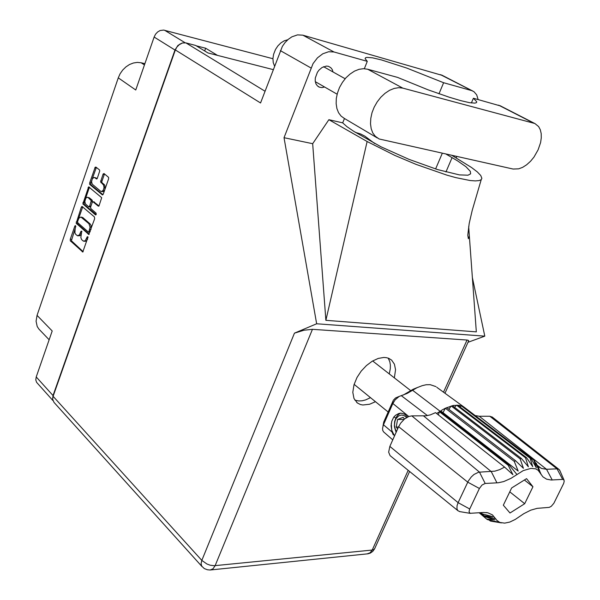 <?xml version="1.0" encoding="UTF-8"?>
<svg xmlns="http://www.w3.org/2000/svg" width="600" height="600" viewBox="0 0 600 600"><rect width="100%" height="100%" fill="white"/><g stroke="black" fill="none" stroke-linecap="round" stroke-linejoin="round"><path stroke-width="0.9" d="M94.282 177.488L96.113 177.968L93.855 177.502L92.273 178.958L91.597 181.77L92.242 184.238L100.972 191.475L103.23 191.64L104.767 189.788M101.325 191.572L103.155 190.433L104.01 187.703L103.567 185.085L100.575 181.77L103.095 174.03L104.04 173.58L108.578 177.39L108.562 178.868L103.267 194.093L102.458 194.933L89.648 184.312L89.662 182.85L95.153 167.235L95.933 167.062L99.458 169.905L99.757 170.903L97.192 178.56L96.42 178.965L94.927 177.78M96.218 214.373L96.097 213.12L90.758 208.515L90.66 206.835L92.22 202.373L92.918 201.765L98.25 206.108L98.903 206.062L101.685 197.692L88.68 186.803L82.852 203.835L95.453 214.875L96.218 214.373M182.468 42.968L177.983 45.383L174.983 50.002L154.148 37.013L135.765 89.985L118.252 77.887L120.105 73.77L122.7 70.043L125.895 66.907L129.525 64.515L133.41 62.985L137.34 62.407L141.12 62.79L144.442 64.98M49.11 339.75L38.843 329.017L37.207 326.445L36.082 321.225L37.057 315.397L52.162 330.952L36.195 376.965L53.047 395.543L52.635 398.835M94.688 218.76L94.448 216.9L81.99 206.415L81.293 207.218L76.162 223.305L88.808 234.48L94.688 218.76M75.12 228.645L74.94 232.882L75.623 234.255L77.392 235.718L79.38 234.968L81.03 231.278L81.75 231.165L80.88 237.472L81.532 239.46L83.22 241.065L85.162 240.855L87.262 236.722L88.088 236.962L82.8 251.962L70.252 240.735L70.267 239.288L74.82 226.05L75.36 225.562L75.795 226.275L75.12 228.645M77.73 235.785L79.852 235.702L81.3 233.903M83.895 241.305L86.085 241.185L87.578 239.19M74.925 229.327L71.392 240.75L83.16 251.678M77.535 221.745L77.558 223.882L89.227 234.195M77.61 221.415L77.715 222.645L88.267 231.952L88.785 231.892L90.09 227.205L88.92 223.725L80.925 217.058L78.99 218.108L77.61 221.415M89.445 232.087L90.172 231.743M90.953 229.5L91.012 225.397L90.105 223.875L88.92 223.725M90.105 223.875L82.733 217.462L80.858 217.05M82.755 206.858L78.488 218.962M89.52 187.222L89.213 187.785L88.028 187.613M99.038 205.935L93.907 201.975M88.155 197.587L87.045 197.295L85.838 198.202L84.855 201.525L85.492 203.978L88.718 206.798L89.722 206.032L91.305 200.722L88.155 197.587L89.332 197.752L87.472 197.272M89.797 206.888L90.787 206.468M92.25 202.312L92.34 200.377L90.953 199.95M89.213 187.785L84.045 202.815L84.323 204.495L83.137 204.33M104.955 189.255L104.873 185.505L104.212 184.575L103.028 184.387M104.49 173.94L101.76 181.8L102.06 182.805L104.212 184.575M91.762 180.36L90.765 183.33L91.005 184.785L102.945 194.67M96.36 167.4L92.19 179.123M154.148 37.013L155.558 34.237L157.642 31.987L160.155 30.517L163.688 30.053L272.91 58.755M52.838 400.41L36.585 382.32L35.775 379.86L36.195 376.965M513.158 169.012L518.685 168.847L522.675 167.325L526.68 164.767L530.513 161.288L533.985 157.072L538.155 149.797L540.585 142.575L541.283 137.887L541.192 133.545L540.322 129.735L538.688 126.623L534.877 123.532L402.84 88.148L398.662 87.683L394.17 88.403L389.565 90.293L385.065 93.278L380.873 97.208L377.197 101.91L374.197 107.16L372.022 112.718L370.763 118.32L370.47 123.712L371.16 128.64L372.788 132.892L375.27 136.275L379.132 138.975L513.158 169.012M274.5 66.008L273.24 62.535L272.918 58.537L273.562 54.293L275.445 49.523L277.86 45.9L280.868 42.93L284.235 40.822L287.745 39.727M332.993 71.94L332.212 69.555L330.84 67.695L328.447 66.323L326.4 66.075L322.035 67.485L319.028 70.035L317.385 72.27L315.285 78.023L315.24 81.157L315.998 83.895L317.498 85.988L319.575 87.24L322.005 87.578L324.623 86.992M394.357 377.88L395.535 369.72L394.455 364.215L391.65 360.142L388.673 358.305L386.362 357.66L383.812 357.465L378.195 358.455L372.248 361.222L366.442 365.558L361.23 371.13L357.038 377.498L353.993 384.787L352.837 392.303L354.022 398.58L357.382 402.952L360.472 404.528L362.858 405.015L369.638 404.272L375.465 401.722M370.462 397.658L365.647 399.862L362.13 400.763L358.815 400.98L354.862 400.192M500.873 106.087L473.37 98.22L476.715 101.708L476.513 102.615L474.923 103.118L469.53 102.667L460.793 100.68L449.183 97.238L427.987 89.805L397.597 77.407L367.673 69.195L363.517 68.685L359.062 69.338L354.517 71.137L350.093 74.002L345.998 77.805L342.428 82.373L339.54 87.48L337.47 92.91L336.315 98.385L336.12 103.672L336.885 108.517L338.572 112.71L341.093 116.07L344.332 118.448L377.288 137.947M202.02 566.618L53.97 402.405L52.65 399.27L53.1 396.338L175.373 49.92L260.535 102.998L282.345 46.35L285.053 42.495L288.278 39.263L291.87 36.818L297.51 34.883L302.888 35.205L442.23 75.383M478.103 99.517L476.737 94.883L473.97 91.703L440.423 74.625M302.888 35.205L333.968 51.983L328.553 51.713L322.837 53.745L317.475 57.847L313.087 63.562L284.017 137.73L312.66 143.685L328.845 119.722L342.697 122.887L344.445 118.507M175.373 49.92L176.828 47.093L179.767 44.19L182.4 42.983L185.917 42.93L195.705 45.465L207.99 52.912L273.157 69.57M388.192 358.132L389.857 361.808L390.397 365.093L390.322 368.722L389.272 373.913M471.653 90.623L443.61 82.755L406.68 68.002L381.487 59.903L372.548 57.847L366.93 57.383L365.528 57.773L365.13 58.635L367.252 61.32L333.968 51.983M284.017 137.73L316.627 323.76L294.45 333.173L303.975 330.255L312.465 329.355L467.265 340.08L468.562 340.493L468.502 341.243M374.692 143.58L364.987 136.208L360.772 134.055L355.23 132.262M446.07 154.118L457.597 160.852L465.99 166.755L470.34 171.398L470.64 173.812L468.022 175.215L459.472 174.915L437.513 169.575L409.065 159.405L380.918 146.79L353.61 131.257L346.965 126.69L342.697 122.887M481.222 179.67L472.185 210.458L469.23 223.44L467.745 235.215L468.375 238.695L469.357 236.115L476.31 331.86L325.868 320.31L367.095 141.51L394.77 155.422L416.062 164.4L446.835 175.118L455.722 177.585L470.115 180.51L475.312 180.922L479.033 180.63L481.222 179.67L481.875 178.335L480.772 175.53L477.3 171.885L471.63 167.542L451.92 155.415M396.112 432.368L394.545 427.373M458.062 510.847L390.053 455.647L388.643 452.19L389.865 446.423L458.138 502.658L468.3 481.058L471.278 476.933L474.022 474.435L478.658 472.222L494.842 471.143L499.635 469.612L504.63 467.1L435.555 412.665L430.26 414.87L426.03 415.793L411.825 415.875L479.49 472.125L485.16 483.487L482.018 485.018L479.393 488.445L469.485 509.445L469.08 511.905L470.062 513.293L483.585 512.46L487.822 512.798L492.472 514.86L496.905 520.38L499.83 522.435L504.683 523.148L509.745 522.067L515.265 519.487L523.815 513.705L530.79 510.12L537.188 508.35L549.24 507.36L551.265 506.31L553.845 503.287L563.685 483.382L564.24 481.065L563.775 479.79L562.793 479.423L551.197 480L546.585 479.19L542.94 476.85L538.148 470.22L535.65 468.847L530.903 468.353L523.192 470.655L510.952 478.312L503.678 481.545L498.217 482.768L485.16 483.487M479.393 488.445L467.752 482.145L398.632 426.683L400.695 423.105L404.505 419.025L408.803 416.467L411.825 415.875M436.838 387.263L464.055 407.1L459.248 405.3L453.322 405.457L445.373 408.21L443.048 412.673L440.76 410.895L440.168 411.293L508.942 464.805L509.543 464.377L518.175 471.082L514.26 461.423L515.572 460.74L523.455 468.3L520.132 458.857L521.362 458.49L528.382 466.793L525.502 457.77L526.597 457.74L532.74 466.62L530.138 458.205L531.03 458.505L536.325 467.775L533.812 460.125L534.472 460.732L538.972 470.19L536.355 463.388L541.283 474.743M497.812 522.315L490.717 521.1L497.632 521.94L487.418 519.607L486.705 519.06L494.812 519.735L484.627 516.585L484.147 515.76L492.81 516.683L482.347 513.877L480.9 512.655M475.245 415.582L479.272 416.22L546.555 469.275L557.64 468.855L559.222 469.553L560.04 470.97M562.673 479.43L557.025 468.832L489.84 416.28L492.397 417.165M435.975 386.632L430.162 384.675L426.18 384.757L422.25 385.612L417.105 387.69L407.062 393.487L399.12 396.487L395.197 399.795L392.842 403.53L383.34 425.13L382.553 428.355L382.74 430.32L383.587 431.857L392.783 439.853M509.543 464.377L440.76 410.895L442.08 410.048L445.373 408.21L514.26 461.423M464.055 407.1L533.812 460.125M382.913 426.345L383.685 422.107L383.468 424.83L392.092 432.082L391.065 425.88L391.77 421.215L393.668 417.225L395.513 415.26L398.67 413.565L400.868 413.13L397.68 414.045M407.52 417.037L404.452 414.06L400.635 413.13M383.685 422.107L393.368 400.222L395.52 397.935L399.457 396.315M403.11 395.077L413.19 389.28L417.728 387.39M438.338 414.862L439.447 411.78L440.168 411.293L412.627 390.315L409.748 391.32M504.63 467.1L512.947 474.675L508.2 465.33L439.447 411.78L436.612 413.505M392.092 432.082L393.248 434.835M480.832 512.662L482.347 513.877M508.2 465.33L508.942 464.805L516.908 474.472M537.225 465.293L541.41 468.442L546.555 469.275L552.21 479.978M459.96 511.665L457.95 510.743L457.005 508.95L457.08 505.71L458.138 502.658L469.688 508.987M537.87 465.803L539.565 470.655M391.268 423.42L391.755 430.237L394.507 435.967M406.627 417.525L403.853 415.447L401.228 415.043L398.67 415.905L396.15 418.478L395.04 420.893L394.447 425.07L395.228 429.225L396.457 431.595M400.418 413.168L398.205 414.735L396.39 417L394.673 421.335L394.38 426.18L396.27 432.007M374.843 548.355L373.98 549.502L372.21 550.035L408.188 470.385M367.155 553.898L370.08 552.84L372.21 550.035L214.215 565.755L210.12 565.185L206.933 564.023L201.795 560.415L294.45 333.173M210.112 569.977L212.978 568.83L215.123 565.71L312.465 329.355M409.59 471.518L374.58 548.947L372.78 551.415L370.275 553.125L367.957 553.815L210.188 569.97L207.472 569.805L204.33 568.567L201.72 566.205L201.083 563.625L201.795 560.415L53.1 396.338M144.892 63.69L141.12 62.79M118.252 77.887L37.057 315.397M174.983 50.002L53.047 395.543M204.69 50.91L205.657 48.225L196.252 45.795M205.657 48.225L217.425 55.328M96.12 214.583L84.323 204.495M89.332 197.752L92.137 200.115M96.113 177.968L97.058 178.74M456.728 156.48L456.112 157.928M443.61 82.755L438.982 93.802M364.312 68.692L367.252 61.32M312.66 143.685L325.868 320.31M316.627 323.76L484.83 336.15L468.007 342.33M472.365 277.507L484.83 336.15M367.095 141.51L328.845 119.722M469.357 236.115L468.668 226.583M471.353 102.945L473.37 98.22M398.632 426.683L389.865 446.423M446.67 407.595L515.572 460.74M448.868 409.29L451.178 405.952L520.132 458.857M452.4 405.645L521.362 458.49M454.597 407.325L456.548 405.127L525.502 457.77M457.643 405.143L526.597 457.74M459.945 406.897L461.243 405.765L530.138 458.205M462.158 406.103L531.03 458.505M480.457 512.692L484.147 515.76M479.993 512.73L484.627 516.585M479.175 512.79L486.705 519.06M489.18 520.02L490.35 520.995M489.84 416.28L479.272 416.22M535.41 462.668L536.355 463.388M526.553 478.688L511.643 487.935L503.325 505.237L509.985 512.97L524.67 503.692L532.928 486.713L526.553 478.688M464.7 408.037L465.03 407.82M443.048 412.673L518.175 471.082M524.377 480.037L532.928 486.713M509.775 491.812L524.67 503.692M404.475 419.048L403.118 417.315L397.553 419.467L396.21 427.02L397.65 428.895M398.49 427.013L396.21 427.02M403.965 419.482L397.553 419.467M164.52 30.21L185.123 42.78M81.472 233.4L80.31 233.265M81.915 231.667L80.903 231.548M87.675 238.913L86.498 238.77M88.117 237.165L87.097 237.045M82.898 251.917L82.305 251.85M71.677 241.252L70.492 241.118M71.453 239.43L70.267 239.288M75.795 226.245L74.797 226.118M88.957 234.428L88.38 234.353M77.625 223.95L76.448 223.8M77.4 222.127L76.222 221.978M82.47 207.382L81.293 207.218M90.218 231.615L89.032 231.472M90.855 229.792L89.67 229.642M82.905 217.597L81.72 217.447M84.09 202.673L82.912 202.507M98.752 206.153L98.212 206.077M94.433 202.05L93.248 201.885M95.812 214.905L95.43 214.853M90.885 206.19L89.722 206.032M92.377 201.952L91.185 201.788M96.765 178.95L96.27 178.875M102.135 182.873L100.942 182.692M101.887 181.035L100.703 180.847M104.137 174.54L102.953 174.352M102.653 194.888L102.127 194.812M91.08 184.86L89.895 184.68M90.847 183.03L89.662 182.85M96.015 168L94.83 167.812M443.528 392.138L467.055 340.065M185.917 42.93L265.005 91.162M310.972 67.942L280.312 50.625M445.928 171.998L452.107 157.567M435.562 168.968L442.245 153.262M367.673 69.195L402.84 88.148M498.623 105.15L533.565 123.075M496.928 482.873L491.257 471.63L423.63 415.935M536.543 463.778L540.555 473.385M495.69 518.64L484.41 516.21L480.202 512.707M408.728 416.498L392.842 403.53L393.007 400.912M401.25 395.618L427.418 415.575M89.648 232.178L88.455 232.035M94.17 201.938L92.985 201.765M90.06 207.007L88.875 206.843M345.173 78.735L323.587 66.698M318.84 86.925L318.315 86.625M356.663 402.353L357.382 402.952M365.145 58.733L365.528 57.773M444.998 393.21L468.69 340.83M472.785 91.035L441.562 75.037M337.118 94.177L315.308 81.645M500.048 105.667L534.975 123.578M354.112 384.382L388.132 412.005M394.005 416.775L395.73 418.178M372.675 360.968L410.752 390.668M540.015 472.365L537.93 467.393M501.36 522.915L491.092 521.19M538.83 466.808L539.715 467.505M558.93 469.32L492.105 416.94M470.34 513.382L459.548 511.597M486.3 512.55L487.822 512.798M563.97 480.03L559.665 470.092"/></g></svg>
